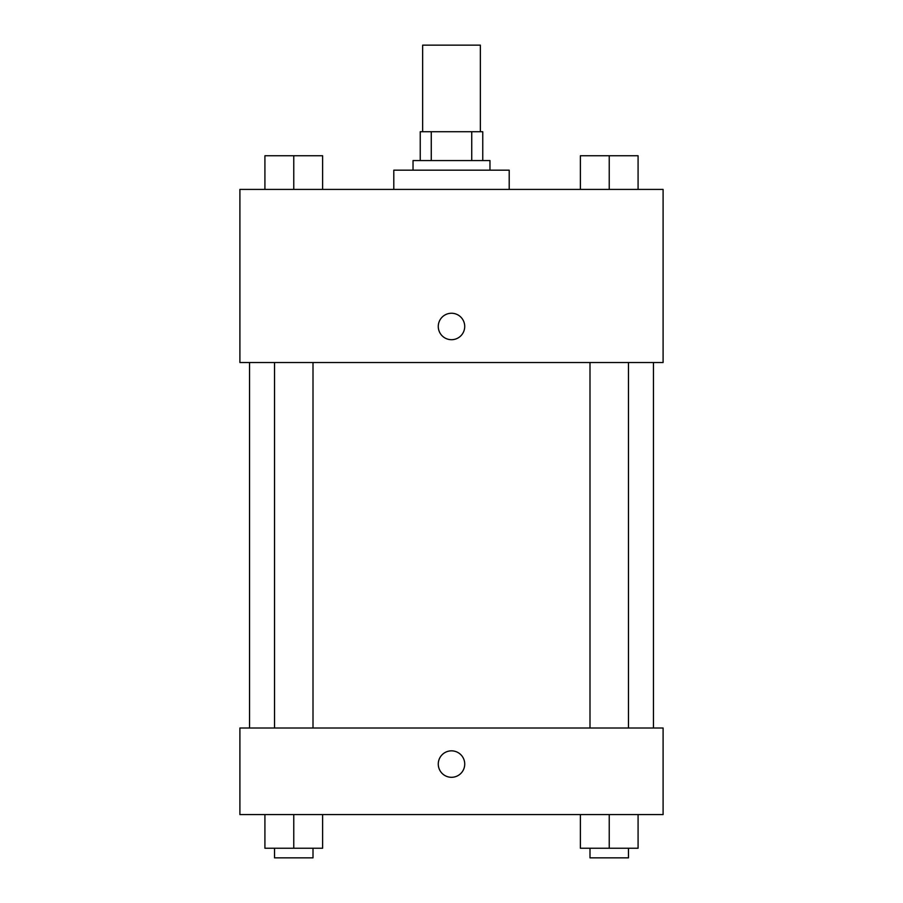 <?xml version="1.0" encoding="UTF-8"?>
<svg xmlns="http://www.w3.org/2000/svg" width="903" height="903" viewBox="0 0 903 903"><rect width="100%" height="100%" fill="white"/><g stroke="black" fill="none" stroke-linecap="round" stroke-linejoin="round"><path stroke-width="1.35" d="M480.351 131.714L480.351 45.15L422.649 45.15L422.649 131.714M431.262 160.565L431.262 131.714L420.245 131.714L420.245 160.565L420.245 131.714M431.262 131.714L482.755 131.714L482.755 160.565M471.738 160.565L471.738 131.714M413.032 170.182L413.032 160.565L489.968 160.565L489.968 170.182M509.202 189.416L509.202 170.182L393.798 170.182L393.798 189.416M239.905 189.416L663.095 189.416L663.095 362.532L239.905 362.532L239.905 189.416M438.271 326.468A13.229 13.229 0 0 1 458.114 315.023A13.229 13.229 0 0 1 458.114 337.925A13.229 13.229 0 0 1 438.271 326.468M239.905 728.01L663.095 728.01L663.095 814.574L239.905 814.574L239.905 728.01M451.5 777.302A13.229 13.229 0 0 1 440.043 757.459A13.229 13.229 0 0 1 462.957 757.459A13.229 13.229 0 0 1 451.5 777.302M580.381 814.574L580.381 848.233L638.082 848.233L638.082 814.574L638.082 848.233M609.232 848.233L609.232 814.574M628.465 848.233L628.465 857.85L589.998 857.85L589.998 848.233M264.918 814.574L264.918 848.233L322.619 848.233L322.619 814.574L322.619 848.233M293.768 848.233L293.768 814.574M313.002 848.233L313.002 857.85L274.535 857.85L274.535 848.233M580.381 189.416L580.381 155.756L638.082 155.756L638.082 189.416L638.082 155.756M609.232 189.416L609.232 155.756M628.465 155.756L589.998 155.756M264.918 189.416L264.918 155.756L322.619 155.756L322.619 189.416L322.619 155.756M293.768 189.416L293.768 155.756M313.002 155.756L274.535 155.756M653.467 728.01L653.467 362.532M249.533 728.01L249.533 362.532M589.998 362.532L589.998 728.01M628.465 362.532L628.465 728.01M313.002 728.01L313.002 362.532M274.535 728.01L274.535 362.532"/></g></svg>
